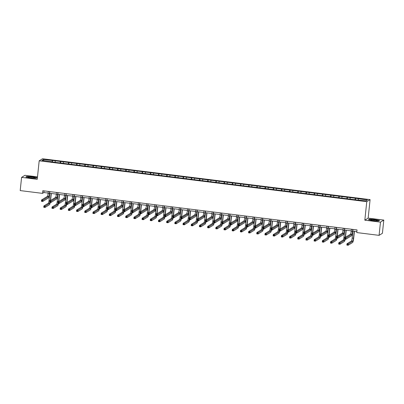 <?xml version="1.0" encoding="UTF-8"?>
<svg xmlns="http://www.w3.org/2000/svg" width="404" height="404" viewBox="0 0 404 404"><rect width="100%" height="100%" fill="white"/><g stroke="black" fill="none" stroke-linecap="round" stroke-linejoin="round"><path stroke-width="0.61" d="M37.496 176.876L24.922 175.306L21.589 177.366L20.2 190.587L42.516 193.37L43.869 192.536L48.137 193.067M370.094 199.616L42.516 158.752L39.183 160.812L366.766 201.677L370.094 199.616L368.15 218.12L364.817 220.185L380.467 222.134L383.8 220.074L368.15 218.12M383.8 220.074L382.411 233.295L379.078 235.355L380.467 222.134M50.843 161.782L356.757 199.945L366.014 200.854L367.382 200.005L355.631 198.298L355.475 199.783M50.823 161.534L41.9 160.423L43.268 159.575L52.525 160.484L52.369 161.974M355.631 198.298L52.525 160.484M379.078 235.355L356.762 232.568L357.04 229.927L42.794 190.728L42.516 193.37M55.343 161.08L55.101 162.07M60.388 161.711L60.08 162.933M63.539 162.105L63.292 163.09M68.579 162.731L68.271 163.958M71.73 163.125L71.483 164.115M76.77 163.756L76.467 164.978M79.921 164.15L79.674 165.135M84.961 164.776L84.658 165.999M88.112 165.17L87.865 166.155M93.152 165.797L92.849 167.024M96.303 166.19L96.061 167.18M101.348 166.822L101.04 168.044M104.5 167.216L104.252 168.2M109.54 167.842L109.232 169.069M112.691 168.236L112.443 169.22M117.731 168.867L117.428 170.089M120.882 169.256L120.634 170.246M125.922 169.887L125.619 171.109M129.073 170.281L128.831 171.266M134.118 170.907L133.81 172.134M137.264 171.301L137.022 172.291M142.309 171.932L142.001 173.154M145.46 172.321L145.213 173.311M150.5 172.952L150.197 174.174M153.651 173.346L153.404 174.331M158.691 173.972L158.388 175.2M161.842 174.366L161.595 175.356M166.882 174.998L166.579 176.22M170.034 175.392L169.791 176.376M175.078 176.018L174.77 177.24M178.225 176.412L177.982 177.396M183.27 177.038L182.962 178.265M186.421 177.432L186.173 178.422M191.461 178.063L191.158 179.285M194.612 178.457L194.364 179.442M199.652 179.083L199.349 180.305M202.803 179.477L202.556 180.462M207.843 180.103L207.54 181.33M210.994 180.497L210.752 181.487M216.039 181.128L215.731 182.35M219.19 181.522L218.943 182.507M224.23 182.148L223.922 183.376M227.381 182.542L227.134 183.527M232.421 183.174L232.118 184.396M235.572 183.562L235.325 184.552M240.612 184.194L240.309 185.416M243.763 184.588L243.516 185.572M248.803 185.214L248.5 186.441M251.955 185.608L251.712 186.597M257 186.239L256.692 187.461M260.151 186.628L259.903 187.618M265.191 187.259L264.883 188.481M268.342 187.653L268.094 188.638M273.382 188.279L273.079 189.506M276.533 188.673L276.286 189.663M281.573 189.304L281.27 190.526M284.724 189.698L284.477 190.683M289.764 190.324L289.461 191.547M292.915 190.718L292.673 191.703M297.96 191.344L297.652 192.572M301.111 191.738L300.864 192.728M306.151 192.37L305.843 193.592M309.302 192.764L309.055 193.748M314.342 193.39L314.039 194.617M317.494 193.784L317.246 194.768M322.533 194.415L322.23 195.637M325.685 194.804L325.442 195.794M330.724 195.435L330.421 196.657M333.876 195.829L333.633 196.814M338.921 196.455L338.613 197.682M342.072 196.849L341.824 197.834M347.112 197.48L346.809 198.702M350.263 197.869L350.016 198.859M355.303 198.5L355 199.722M358.454 198.894L358.207 199.879M21.589 177.366L37.239 179.32L39.183 160.812M364.817 220.185L366.766 201.677M49.657 193.258L56.328 194.087M57.848 194.279L64.519 195.112M66.039 195.299L72.71 196.132M74.23 196.324L80.906 197.152M82.426 197.344L89.097 198.177M90.617 198.364L97.288 199.197M98.808 199.389L105.479 200.222M106.999 200.409L113.67 201.243M115.191 201.429L121.867 202.263M123.387 202.454L130.058 203.288M131.578 203.475L138.249 204.308M139.769 204.5L146.44 205.328M147.96 205.52L154.631 206.353M156.151 206.54L162.827 207.373M164.347 207.565L171.018 208.393M172.538 208.585L179.209 209.418M180.729 209.605L187.4 210.439M188.921 210.63L195.592 211.459M197.117 211.651L203.788 212.484M205.308 212.671L211.979 213.504M213.499 213.696L220.17 214.529M221.69 214.716L228.361 215.549M229.881 215.736L236.552 216.569M238.077 216.761L244.748 217.594M246.268 217.781L252.939 218.614M254.459 218.806L261.13 219.635M262.651 219.827L269.322 220.66M270.842 220.847L277.513 221.68M279.038 221.872L285.709 222.7M287.229 222.892L293.9 223.725M295.42 223.912L302.091 224.745M303.611 224.937L310.282 225.77M311.802 225.957L318.478 226.79M319.998 226.977L326.669 227.811M328.189 228.002L334.86 228.836M336.381 229.023L343.052 229.856M344.572 230.048L351.243 230.876M352.763 231.068L356.863 231.578M43.268 159.575L43.91 160.671M52.192 160.691L51.889 161.913M44.041 190.88L43.869 192.536M347.44 197.273L347.283 198.763M339.249 196.253L339.092 197.738M331.058 195.233L330.901 196.718M322.862 194.208L322.705 195.698M314.671 193.188L314.514 194.672M306.479 192.168L306.323 193.652M298.288 191.143L298.132 192.632M290.097 190.122L289.941 191.607M281.901 189.097L281.745 190.587M273.71 188.077L273.553 189.567M265.519 187.057L265.362 188.542M257.328 186.032L257.171 187.522M249.132 185.012L248.98 186.496M240.941 183.992L240.784 185.476M232.749 182.967L232.593 184.456M224.558 181.946L224.402 183.431M216.367 180.926L216.211 182.411M208.171 179.901L208.02 181.391M199.98 178.881L199.823 180.366M191.789 177.861L191.632 179.346M183.598 176.836L183.441 178.326M175.407 175.816L175.25 177.3M167.211 174.791L167.054 176.28M159.019 173.771L158.863 175.255M150.828 172.75L150.672 174.235M142.637 171.725L142.481 173.215M134.446 170.705L134.29 172.19M126.25 169.685L126.093 171.17M118.059 168.66L117.902 170.15M109.868 167.64L109.711 169.124M101.677 166.62L101.52 168.104M93.486 165.595L93.329 167.084M85.289 164.574L85.133 166.059M77.098 163.549L76.942 165.039M68.907 162.529L68.751 164.019M60.716 161.509L60.56 162.994M374.998 219.468L369.428 219.145L368.428 219.766L372.993 220.71L378.558 221.033L379.563 220.412L374.983 219.599M25.826 177.033L30.391 177.972L35.961 178.295L36.966 177.674L32.396 176.73L26.831 176.412L25.826 177.033M351.419 229.225L351.202 231.27A2.676 0.414 -82.9 0 1 350.475 234.189L344.673 237.779L345.986 237.946L345.844 239.269L351.652 235.673A4.02 0.621 97.1 0 0 352.743 231.29L352.939 229.416M352.732 229.391L352.515 231.431A2.676 0.414 -82.9 0 1 351.788 234.355L345.43 238.365L344.905 238.299L344.849 238.83L345.375 238.895L345.43 238.365M345.375 238.895L345.844 239.269L344.531 239.102L344.673 237.779L344.905 238.299M344.531 239.102L344.849 238.83M352.904 231.083L352.172 238.087A2.676 0.414 -82.9 0 1 351.445 241.006L346.991 243.763L348.304 243.925L348.162 245.248L352.616 242.491A4.02 0.621 97.1 0 0 353.707 238.108L354.429 231.275M354.217 231.25L353.485 238.249A2.676 0.414 -82.9 0 1 352.758 241.173L347.748 244.344L347.223 244.279L347.167 244.809L347.692 244.874L347.748 244.344M347.692 244.874L348.162 245.248L346.849 245.082L346.991 243.763L347.223 244.279M346.849 245.082L347.167 244.809M371.321 219.645A3.485 0.424 6 0 0 370.589 219.933A3.485 0.424 6 0 0 373.144 220.523A3.485 0.424 6 0 0 376.649 220.746A3.485 0.424 6 0 0 377.356 220.64A3.485 0.424 6 0 0 375.523 219.968A3.485 0.424 6 0 0 371.321 219.645M379.376 220.528L378.533 221.028M368.685 219.821L369.559 219.281L374.957 219.594L379.381 220.508M375.316 220.73A2.384 0.293 6 0 0 372.569 220.438M30.8 177.821A3.485 0.424 6 0 0 34.759 177.906A3.485 0.424 6 0 0 31.966 177.093A3.485 0.424 6 0 0 27.992 177.194A3.485 0.424 6 0 0 30.8 177.821M32.719 177.992A2.384 0.293 6 0 0 31.719 177.836A2.384 0.293 6 0 0 29.967 177.704M26.088 177.083L26.962 176.543L32.355 176.856L36.779 177.77L35.936 178.295M343.228 228.204L343.011 230.245A2.676 0.414 -82.9 0 1 342.284 233.169L336.481 236.759L337.794 236.921L337.653 238.244L343.456 234.653A4.02 0.621 97.1 0 0 344.551 230.27L344.748 228.391M344.541 228.366L344.324 230.411A2.676 0.414 -82.9 0 1 343.597 233.33L337.239 237.345L336.714 237.279L336.658 237.804L337.183 237.87L337.239 237.345M337.183 237.87L337.653 238.244L336.34 238.082L336.481 236.759L336.714 237.279M336.34 238.082L336.658 237.804M335.032 227.179L334.82 229.225A2.676 0.414 -82.9 0 1 334.093 232.148L328.29 235.739L329.598 235.901L329.462 237.224L335.264 233.633A4.02 0.621 97.1 0 0 336.355 229.25L336.552 227.371M336.345 227.346L336.133 229.386A2.676 0.414 -82.9 0 1 335.406 232.31L329.048 236.32L328.523 236.254L328.467 236.784L328.992 236.85L329.048 236.32M328.992 236.85L329.462 237.224L328.149 237.057L328.29 235.739L328.523 236.254M328.149 237.057L328.467 236.784M345.496 237.269A4.02 0.621 97.1 0 0 345.516 237.087L346.233 230.255M346.026 230.224L345.294 237.229A2.676 0.414 -82.9 0 1 345.274 237.411M344.713 230.063L343.981 237.062A2.676 0.414 -82.9 0 1 343.249 239.986L338.799 242.738L340.112 242.905L339.971 244.228L344.425 241.471A4.02 0.621 97.1 0 0 345.208 239.188M344.971 239.158A2.676 0.414 -82.9 0 1 344.561 240.148L339.557 243.324L339.032 243.258L338.976 243.789L339.501 243.854L339.557 243.324M339.501 243.854L339.971 244.228L338.658 244.061L338.799 242.738L339.032 243.258M338.658 244.061L338.976 243.789M337.305 236.249A4.02 0.621 97.1 0 0 337.325 236.067L338.042 229.23M337.835 229.204L337.098 236.204A2.676 0.414 -82.9 0 1 337.077 236.391M336.522 229.043L335.785 236.042A2.676 0.414 -82.9 0 1 335.057 238.961L330.603 241.718L331.916 241.88L331.78 243.203L336.234 240.451A4.02 0.621 97.1 0 0 337.012 238.163M336.774 238.133A2.676 0.414 -82.9 0 1 336.37 239.128L331.366 242.304L330.841 242.238L330.785 242.764L331.31 242.829L331.366 242.304M331.31 242.829L331.78 243.203L330.467 243.041L330.603 241.718L330.841 242.238M330.467 243.041L330.785 242.764M326.841 226.159L326.629 228.204A2.676 0.414 -82.9 0 1 325.897 231.123L320.094 234.714L321.407 234.881L321.271 236.199L327.073 232.608A4.02 0.621 97.1 0 0 328.164 228.225L328.361 226.351M328.154 226.321L327.942 228.366A2.676 0.414 -82.9 0 1 327.21 231.29L320.857 235.3L320.332 235.234L320.276 235.764L320.801 235.83L320.857 235.3M320.801 235.83L321.271 236.199L319.958 236.037L320.094 234.714L320.332 235.234M319.958 236.037L320.276 235.764M318.65 225.139L318.433 227.179A2.676 0.414 -82.9 0 1 317.706 230.103L311.903 233.694L313.216 233.855L313.08 235.178L318.882 231.588A4.02 0.621 97.1 0 0 319.973 227.205L320.17 225.326M319.963 225.301L319.746 227.346A2.676 0.414 -82.9 0 1 319.019 230.265L312.666 234.275L312.141 234.209L312.085 234.739L312.61 234.805L312.666 234.275M312.61 234.805L313.08 235.178L311.767 235.017L311.903 233.694L312.141 234.209M311.767 235.017L312.085 234.739M310.459 224.114L310.242 226.159A2.676 0.414 -82.9 0 1 309.514 229.083L303.712 232.674L305.025 232.835L304.884 234.158L310.686 230.568A4.02 0.621 97.1 0 0 311.782 226.184L311.979 224.306M311.772 224.281L311.555 226.321A2.676 0.414 -82.9 0 1 310.827 229.245L304.47 233.254L303.944 233.189L303.889 233.719L304.414 233.785L304.47 233.254M304.414 233.785L304.884 234.158L303.571 233.992L303.712 232.674L303.944 233.189M303.571 233.992L303.889 233.719M329.114 235.229A4.02 0.621 97.1 0 0 329.134 235.042L329.851 228.209M329.644 228.184L328.906 235.184A2.676 0.414 -82.9 0 1 328.886 235.365M328.331 228.018L327.594 235.017A2.676 0.414 -82.9 0 1 326.866 237.941L322.412 240.698L323.725 240.86L323.589 242.183L328.038 239.426A4.02 0.621 97.1 0 0 328.821 237.143M328.583 237.113A2.676 0.414 -82.9 0 1 328.179 238.108L323.175 241.279L322.65 241.213L322.594 241.743L323.119 241.809L323.175 241.279M323.119 241.809L323.589 242.183L322.276 242.016L322.412 240.698L322.65 241.213M322.276 242.016L322.594 241.743M320.922 234.204A4.02 0.621 97.1 0 0 320.938 234.022L321.66 227.184M321.453 227.159L320.715 234.163A2.676 0.414 -82.9 0 1 320.695 234.345M320.14 226.998L319.402 233.997A2.676 0.414 -82.9 0 1 318.675 236.921L314.221 239.673L315.534 239.84L315.398 241.158L319.847 238.405A4.02 0.621 97.1 0 0 320.63 236.123M320.392 236.093A2.676 0.414 -82.9 0 1 319.988 237.082L314.984 240.259L314.458 240.193L314.403 240.723L314.928 240.789L314.984 240.259M314.928 240.789L315.398 241.158L314.085 240.996L314.221 239.673L314.458 240.193M314.085 240.996L314.403 240.723M312.726 233.184A4.02 0.621 97.1 0 0 312.746 233.002L313.469 226.164M313.257 226.139L312.524 233.138A2.676 0.414 -82.9 0 1 312.504 233.32M311.944 225.977L311.211 232.977A2.676 0.414 -82.9 0 1 310.484 235.896L306.03 238.653L307.343 238.814L307.202 240.138L311.656 237.385A4.02 0.621 97.1 0 0 312.438 235.098M312.201 235.067A2.676 0.414 -82.9 0 1 311.797 236.062L306.788 239.234L306.262 239.173L306.207 239.698L306.732 239.764L306.788 239.234M306.732 239.764L307.202 240.138L305.889 239.976L306.03 238.653L306.262 239.173M305.889 239.976L306.207 239.698M304.535 232.164A4.02 0.621 97.1 0 0 304.555 231.977L305.272 225.144M305.065 225.119L304.328 232.118A2.676 0.414 -82.9 0 1 304.308 232.3M303.752 224.952L303.02 231.952A2.676 0.414 -82.9 0 1 302.288 234.876L297.839 237.633L299.152 237.794L299.011 239.118L303.465 236.36A4.02 0.621 97.1 0 0 304.247 234.078M304.005 234.047A2.676 0.414 -82.9 0 1 303.601 235.037L298.596 238.214L298.071 238.148L298.016 238.678L298.541 238.744L298.596 238.214M298.541 238.744L299.011 239.118L297.697 238.951L297.839 237.633L298.071 238.148M297.697 238.951L298.016 238.678M296.344 231.138A4.02 0.621 97.1 0 0 296.364 230.957L297.081 224.119M296.874 224.094L296.137 231.093A2.676 0.414 -82.9 0 1 296.117 231.28M295.561 223.932L294.824 230.931A2.676 0.414 -82.9 0 1 294.097 233.855L289.643 236.608L290.956 236.774L290.819 238.092L295.274 235.34A4.02 0.621 97.1 0 0 296.051 233.058M295.814 233.027A2.676 0.414 -82.9 0 1 295.41 234.017L290.405 237.193L289.88 237.128L289.825 237.658L290.35 237.719L290.405 237.193M290.35 237.719L290.819 238.092L289.506 237.931L289.643 236.608L289.88 237.128M289.506 237.931L289.825 237.658M288.153 230.118A4.02 0.621 97.1 0 0 288.173 229.937L288.89 223.099M288.683 223.074L287.946 230.073A2.676 0.414 -82.9 0 1 287.926 230.255M287.37 222.907L286.633 229.911A2.676 0.414 -82.9 0 1 285.906 232.83L281.452 235.588L282.765 235.749L282.628 237.072L287.077 234.32A4.02 0.621 97.1 0 0 287.86 232.032M287.623 232.002A2.676 0.414 -82.9 0 1 287.219 232.997L282.214 236.168L281.689 236.103L281.633 236.633L282.159 236.699L282.214 236.168M282.159 236.699L282.628 237.072L281.315 236.911L281.452 235.588L281.689 236.103M281.315 236.911L281.633 236.633M279.962 229.093A4.02 0.621 97.1 0 0 279.977 228.911L280.699 222.079M280.492 222.054L279.755 229.053A2.676 0.414 -82.9 0 1 279.735 229.235M279.179 221.887L278.442 228.886A2.676 0.414 -82.9 0 1 277.715 231.81L273.261 234.562L274.574 234.729L274.432 236.052L278.886 233.295A4.02 0.621 97.1 0 0 279.669 231.012M279.432 230.982A2.676 0.414 -82.9 0 1 279.028 231.972L274.023 235.148L273.498 235.083L273.442 235.613L273.968 235.678L274.023 235.148M273.968 235.678L274.432 236.052L273.124 235.886L273.261 234.562L273.498 235.083M273.124 235.886L273.442 235.613M271.766 228.073A4.02 0.621 97.1 0 0 271.786 227.891L272.503 221.054M272.296 221.028L271.564 228.028A2.676 0.414 -82.9 0 1 271.544 228.215M270.983 220.867L270.251 227.866A2.676 0.414 -82.9 0 1 269.524 230.79L265.069 233.542L266.382 233.709L266.241 235.027L270.695 232.275A4.02 0.621 97.1 0 0 271.478 229.987M271.241 229.962A2.676 0.414 -82.9 0 1 270.832 230.952L265.827 234.128L265.302 234.062L265.246 234.588L265.771 234.653L265.827 234.128M265.771 234.653L266.241 235.027L264.928 234.865L265.069 233.542L265.302 234.062M264.928 234.865L265.246 234.588M263.575 227.053A4.02 0.621 97.1 0 0 263.595 226.866L264.312 220.034M264.105 220.008L263.368 227.008A2.676 0.414 -82.9 0 1 263.347 227.189M262.792 219.842L262.055 226.846A2.676 0.414 -82.9 0 1 261.327 229.765L256.878 232.522L258.191 232.684L258.05 234.007L262.504 231.25A4.02 0.621 97.1 0 0 263.287 228.967M263.044 228.937A2.676 0.414 -82.9 0 1 262.64 229.932L257.636 233.103L257.111 233.037L257.055 233.568L257.58 233.633L257.636 233.103M257.58 233.633L258.05 234.007L256.737 233.845L256.878 232.522L257.111 233.037M256.737 233.845L257.055 233.568M255.384 226.028A4.02 0.621 97.1 0 0 255.404 225.846L256.121 219.013M255.914 218.983L255.177 225.988A2.676 0.414 -82.9 0 1 255.156 226.169M254.601 218.822L253.863 225.821A2.676 0.414 -82.9 0 1 253.136 228.745L248.682 231.497L249.995 231.664L249.859 232.987L254.313 230.23A4.02 0.621 97.1 0 0 255.091 227.947M254.853 227.917A2.676 0.414 -82.9 0 1 254.449 228.906L249.445 232.083L248.92 232.017L248.864 232.547L249.389 232.613L249.445 232.083M249.389 232.613L249.859 232.987L248.546 232.82L248.682 231.497L248.92 232.017M248.546 232.82L248.864 232.547M247.192 225.008A4.02 0.621 97.1 0 0 247.213 224.826L247.93 217.988M247.723 217.963L246.985 224.962A2.676 0.414 -82.9 0 1 246.965 225.149M246.41 217.801L245.672 224.801A2.676 0.414 -82.9 0 1 244.945 227.725L240.491 230.477L241.804 230.639L241.668 231.962L246.117 229.209A4.02 0.621 97.1 0 0 246.9 226.922M246.662 226.897A2.676 0.414 -82.9 0 1 246.258 227.886L241.254 231.063L240.728 230.997L240.673 231.522L241.198 231.588L241.254 231.063M241.198 231.588L241.668 231.962L240.355 231.8L240.491 230.477L240.728 230.997M240.355 231.8L240.673 231.522M238.996 223.988A4.02 0.621 97.1 0 0 239.017 223.801L239.739 216.968M239.532 216.943L238.794 223.942A2.676 0.414 -82.9 0 1 238.774 224.124M238.219 216.776L237.481 223.781A2.676 0.414 -82.9 0 1 236.754 226.7L232.3 229.457L233.613 229.618L233.472 230.942L237.926 228.184A4.02 0.621 97.1 0 0 238.708 225.902M238.471 225.871A2.676 0.414 -82.9 0 1 238.067 226.866L233.063 230.038L232.537 229.972L232.482 230.502L233.007 230.568L233.063 230.038M233.007 230.568L233.472 230.942L232.159 230.775L232.3 229.457L232.537 229.972M232.159 230.775L232.482 230.502M230.805 222.963A4.02 0.621 97.1 0 0 230.825 222.781L231.542 215.948M231.335 215.918L230.603 222.922A2.676 0.414 -82.9 0 1 230.583 223.104M230.022 215.756L229.29 222.756A2.676 0.414 -82.9 0 1 228.558 225.679L224.109 228.432L225.422 228.598L225.281 229.921L229.735 227.164A4.02 0.621 97.1 0 0 230.517 224.882M230.28 224.851A2.676 0.414 -82.9 0 1 229.871 225.841L224.866 229.018L224.341 228.952L224.286 229.482L224.811 229.548L224.866 229.018M224.811 229.548L225.281 229.921L223.968 229.755L224.109 228.432L224.341 228.952M223.968 229.755L224.286 229.482M222.614 221.942A4.02 0.621 97.1 0 0 222.634 221.761L223.351 214.923M223.144 214.898L222.407 221.897A2.676 0.414 -82.9 0 1 222.387 222.084M221.831 214.736L221.094 221.735A2.676 0.414 -82.9 0 1 220.367 224.654L215.918 227.412L217.231 227.573L217.089 228.896L221.543 226.144A4.02 0.621 97.1 0 0 222.326 223.856M222.084 223.826A2.676 0.414 -82.9 0 1 221.68 224.821L216.675 227.997L216.15 227.932L216.095 228.457L216.62 228.523L216.675 227.997M216.62 228.523L217.089 228.896L215.776 228.735L215.918 227.412L216.15 227.932M215.776 228.735L216.095 228.457M214.423 220.922A4.02 0.621 97.1 0 0 214.443 220.736L215.16 213.903M214.953 213.878L214.216 220.877A2.676 0.414 -82.9 0 1 214.196 221.059M213.64 213.711L212.903 220.71A2.676 0.414 -82.9 0 1 212.176 223.634L207.722 226.392L209.035 226.553L208.898 227.876L213.352 225.119A4.02 0.621 97.1 0 0 214.13 222.836M213.893 222.806A2.676 0.414 -82.9 0 1 213.489 223.801L208.484 226.972L207.959 226.907L207.903 227.437L208.429 227.502L208.484 226.972M208.429 227.502L208.898 227.876L207.585 227.71L207.722 226.392L207.959 226.907M207.585 227.71L207.903 227.437M206.232 219.897A4.02 0.621 97.1 0 0 206.252 219.715L206.969 212.878M206.762 212.852L206.025 219.852A2.676 0.414 -82.9 0 1 206.005 220.039M205.449 212.691L204.712 219.69A2.676 0.414 -82.9 0 1 203.985 222.614L199.531 225.366L200.844 225.533L200.707 226.851L205.156 224.099A4.02 0.621 97.1 0 0 205.939 221.816M205.702 221.786A2.676 0.414 -82.9 0 1 205.298 222.776L200.293 225.952L199.768 225.887L199.712 226.417L200.238 226.482L200.293 225.952M200.238 226.482L200.707 226.851L199.394 226.689L199.531 225.366L199.768 225.887M199.394 226.689L199.712 226.417M198.036 218.877A4.02 0.621 97.1 0 0 198.056 218.695L198.778 211.858M198.566 211.832L197.834 218.832A2.676 0.414 -82.9 0 1 197.814 219.013M197.258 211.671L196.521 218.67A2.676 0.414 -82.9 0 1 195.794 221.589L191.339 224.346L192.652 224.508L192.511 225.831L196.965 223.079A4.02 0.621 97.1 0 0 197.748 220.791M197.511 220.761A2.676 0.414 -82.9 0 1 197.107 221.756L192.102 224.927L191.577 224.861L191.521 225.392L192.041 225.457L192.102 224.927M192.041 225.457L192.511 225.831L191.198 225.669L191.339 224.346L191.577 224.861M191.198 225.669L191.521 225.392M189.845 217.852A4.02 0.621 97.1 0 0 189.865 217.67L190.582 210.838M190.375 210.812L189.643 217.812A2.676 0.414 -82.9 0 1 189.622 217.993M189.062 210.646L188.33 217.645A2.676 0.414 -82.9 0 1 187.597 220.569L183.148 223.326L184.461 223.488L184.32 224.811L188.774 222.054A4.02 0.621 97.1 0 0 189.557 219.771M189.319 219.741A2.676 0.414 -82.9 0 1 188.91 220.73L183.906 223.907L183.381 223.841L183.325 224.371L183.85 224.437L183.906 223.907M183.85 224.437L184.32 224.811L183.007 224.644L183.148 223.326L183.381 223.841M183.007 224.644L183.325 224.371M181.654 216.832A4.02 0.621 97.1 0 0 181.674 216.65L182.391 209.812M182.184 209.787L181.447 216.786A2.676 0.414 -82.9 0 1 181.426 216.973M180.871 209.626L180.133 216.625A2.676 0.414 -82.9 0 1 179.406 219.549L174.957 222.301L176.27 222.468L176.129 223.786L180.583 221.033A4.02 0.621 97.1 0 0 181.361 218.751M181.123 218.721A2.676 0.414 -82.9 0 1 180.719 219.71L175.715 222.887L175.19 222.821L175.134 223.346L175.659 223.412L175.715 222.887M175.659 223.412L176.129 223.786L174.816 223.624L174.957 222.301L175.19 222.821M174.816 223.624L175.134 223.346M302.268 223.094L302.051 225.134A2.676 0.414 -82.9 0 1 301.323 228.058L295.521 231.649L296.834 231.815L296.693 233.133L302.495 229.543A4.02 0.621 97.1 0 0 303.591 225.159L303.788 223.281M303.576 223.255L303.364 225.301A2.676 0.414 -82.9 0 1 302.636 228.225L296.278 232.234L295.753 232.169L295.698 232.694L296.223 232.76L296.278 232.234M296.223 232.76L296.693 233.133L295.38 232.972L295.521 231.649L295.753 232.169M295.38 232.972L295.698 232.694M294.072 222.074L293.859 224.114A2.676 0.414 -82.9 0 1 293.132 227.038L287.325 230.628L288.638 230.79L288.501 232.113L294.304 228.523A4.02 0.621 97.1 0 0 295.395 224.139L295.592 222.261M295.385 222.235L295.173 224.281A2.676 0.414 -82.9 0 1 294.445 227.2L288.087 231.209L287.562 231.144L287.507 231.674L288.032 231.739L288.087 231.209M288.032 231.739L288.501 232.113L287.188 231.952L287.325 230.628L287.562 231.144M287.188 231.952L287.507 231.674M285.881 221.049L285.668 223.094A2.676 0.414 -82.9 0 1 284.936 226.013L279.134 229.603L280.447 229.77L280.31 231.093L286.113 227.502A4.02 0.621 97.1 0 0 287.204 223.119L287.401 221.241M287.194 221.215L286.981 223.255A2.676 0.414 -82.9 0 1 286.249 226.179L279.896 230.189L279.371 230.123L279.315 230.654L279.841 230.719L279.896 230.189M279.841 230.719L280.31 231.093L278.997 230.926L279.134 229.603L279.371 230.123M278.997 230.926L279.315 230.654M277.689 220.029L277.472 222.069A2.676 0.414 -82.9 0 1 276.745 224.993L270.943 228.583L272.256 228.75L272.119 230.068L277.922 226.477A4.02 0.621 97.1 0 0 279.012 222.094L279.209 220.215M279.002 220.19L278.785 222.235A2.676 0.414 -82.9 0 1 278.058 225.159L271.705 229.169L271.18 229.103L271.124 229.629L271.65 229.694L271.705 229.169M271.65 229.694L272.119 230.068L270.806 229.906L270.943 228.583L271.18 229.103M270.806 229.906L271.124 229.629M269.498 219.003L269.281 221.049A2.676 0.414 -82.9 0 1 268.554 223.973L262.751 227.563L264.065 227.725L263.923 229.048L269.726 225.457A4.02 0.621 97.1 0 0 270.821 221.074L271.018 219.195M270.811 219.17L270.594 221.21A2.676 0.414 -82.9 0 1 269.867 224.134L263.509 228.144L262.984 228.078L262.928 228.608L263.453 228.674L263.509 228.144M263.453 228.674L263.923 229.048L262.61 228.881L262.751 227.563L262.984 228.078M262.61 228.881L262.928 228.608M261.302 217.983L261.09 220.029A2.676 0.414 -82.9 0 1 260.363 222.947L254.56 226.538L255.873 226.705L255.732 228.028L261.534 224.437A4.02 0.621 97.1 0 0 262.63 220.054L262.827 218.175M262.615 218.15L262.403 220.19A2.676 0.414 -82.9 0 1 261.676 223.114L255.318 227.124L254.793 227.058L254.737 227.588L255.262 227.654L255.318 227.124M255.262 227.654L255.732 228.028L254.419 227.861L254.56 226.538L254.793 227.058M254.419 227.861L254.737 227.588M253.111 216.963L252.899 219.003A2.676 0.414 -82.9 0 1 252.172 221.927L246.364 225.518L247.677 225.679L247.541 227.003L253.343 223.412A4.02 0.621 97.1 0 0 254.434 219.029L254.631 217.15M254.424 217.125L254.212 219.17A2.676 0.414 -82.9 0 1 253.485 222.089L247.127 226.104L246.602 226.038L246.546 226.563L247.071 226.629L247.127 226.104M247.071 226.629L247.541 227.003L246.228 226.841L246.364 225.518L246.602 226.038M246.228 226.841L246.546 226.563M244.92 215.938L244.708 217.983A2.676 0.414 -82.9 0 1 243.976 220.907L238.173 224.498L239.486 224.659L239.35 225.982L245.152 222.392A4.02 0.621 97.1 0 0 246.243 218.008L246.44 216.13M246.233 216.105L246.021 218.145A2.676 0.414 -82.9 0 1 245.289 221.069L238.936 225.078L238.411 225.013L238.355 225.543L238.88 225.609L238.936 225.078M238.88 225.609L239.35 225.982L238.037 225.816L238.173 224.498L238.411 225.013M238.037 225.816L238.355 225.543M236.729 214.918L236.512 216.963A2.676 0.414 -82.9 0 1 235.784 219.882L229.982 223.473L231.295 223.639L231.154 224.957L236.961 221.367A4.02 0.621 97.1 0 0 238.052 216.983L238.249 215.11M238.042 215.079L237.825 217.125A2.676 0.414 -82.9 0 1 237.097 220.049L230.745 224.058L230.219 223.993L230.164 224.523L230.689 224.589L230.745 224.058M230.689 224.589L231.154 224.957L229.841 224.796L229.982 223.473L230.219 223.993M229.841 224.796L230.164 224.523M228.538 213.898L228.321 215.938A2.676 0.414 -82.9 0 1 227.593 218.862L221.791 222.453L223.104 222.614L222.963 223.937L228.765 220.347A4.02 0.621 97.1 0 0 229.861 215.963L230.058 214.085M229.851 214.059L229.634 216.105A2.676 0.414 -82.9 0 1 228.906 219.024L222.548 223.033L222.023 222.973L221.968 223.498L222.493 223.564L222.548 223.033M222.493 223.564L222.963 223.937L221.65 223.776L221.791 222.453L222.023 222.973M221.65 223.776L221.968 223.498M220.342 212.873L220.129 214.918A2.676 0.414 -82.9 0 1 219.402 217.842L213.6 221.432L214.913 221.594L214.771 222.917L220.574 219.327A4.02 0.621 97.1 0 0 221.665 214.943L221.867 213.065M221.655 213.039L221.442 215.079A2.676 0.414 -82.9 0 1 220.715 218.003L214.357 222.013L213.832 221.947L213.777 222.478L214.302 222.543L214.357 222.013M214.302 222.543L214.771 222.917L213.458 222.75L213.6 221.432L213.832 221.947M213.458 222.75L213.777 222.478M212.151 211.853L211.938 213.898A2.676 0.414 -82.9 0 1 211.211 216.817L205.404 220.407L206.717 220.574L206.58 221.892L212.383 218.301A4.02 0.621 97.1 0 0 213.474 213.918L213.671 212.044M213.463 212.014L213.251 214.059A2.676 0.414 -82.9 0 1 212.524 216.983L206.166 220.993L205.641 220.927L205.586 221.458L206.111 221.518L206.166 220.993M206.111 221.518L206.58 221.892L205.267 221.73L205.404 220.407L205.641 220.927M205.267 221.73L205.586 221.458M203.959 210.832L203.747 212.873A2.676 0.414 -82.9 0 1 203.015 215.797L197.213 219.387L198.526 219.549L198.389 220.872L204.192 217.281A4.02 0.621 97.1 0 0 205.282 212.898L205.479 211.019M205.272 210.994L205.055 213.039A2.676 0.414 -82.9 0 1 204.328 215.958L197.975 219.968L197.45 219.902L197.394 220.433L197.92 220.498L197.975 219.968M197.92 220.498L198.389 220.872L197.076 220.71L197.213 219.387L197.45 219.902M197.076 220.71L197.394 220.433M195.768 209.807L195.551 211.853A2.676 0.414 -82.9 0 1 194.824 214.771L189.022 218.362L190.334 218.529L190.193 219.852L196.001 216.261A4.02 0.621 97.1 0 0 197.091 211.878L197.288 209.999M197.081 209.974L196.864 212.014A2.676 0.414 -82.9 0 1 196.137 214.938L189.784 218.948L189.259 218.882L189.203 219.412L189.728 219.478L189.784 218.948M189.728 219.478L190.193 219.852L188.88 219.685L189.022 218.362L189.259 218.882M188.88 219.685L189.203 219.412M187.577 208.787L187.36 210.827A2.676 0.414 -82.9 0 1 186.633 213.751L180.83 217.342L182.143 217.509L182.002 218.827L187.804 215.236A4.02 0.621 97.1 0 0 188.9 210.853L189.097 208.974M188.89 208.949L188.673 210.994A2.676 0.414 -82.9 0 1 187.946 213.918L181.588 217.928L181.063 217.862L181.007 218.387L181.532 218.453L181.588 217.928M181.532 218.453L182.002 218.827L180.689 218.665L180.83 217.342L181.063 217.862M180.689 218.665L181.007 218.387M179.381 207.767L179.169 209.807A2.676 0.414 -82.9 0 1 178.442 212.731L172.639 216.322L173.952 216.483L173.811 217.806L179.613 214.216A4.02 0.621 97.1 0 0 180.704 209.833L180.906 207.954M180.694 207.929L180.482 209.974A2.676 0.414 -82.9 0 1 179.755 212.893L173.397 216.903L172.872 216.837L172.816 217.367L173.341 217.433L173.397 216.903M173.341 217.433L173.811 217.806L172.498 217.645L172.639 216.322L172.872 216.837M172.498 217.645L172.816 217.367M171.19 206.742L170.978 208.787A2.676 0.414 -82.9 0 1 170.246 211.706L164.443 215.297L165.756 215.463L165.62 216.786L171.422 213.196A4.02 0.621 97.1 0 0 172.513 208.812L172.71 206.934M172.503 206.909L172.291 208.949A2.676 0.414 -82.9 0 1 171.559 211.873L165.206 215.882L164.681 215.817L164.625 216.347L165.15 216.413L165.206 215.882M165.15 216.413L165.62 216.786L164.307 216.62L164.443 215.297L164.681 215.817M164.307 216.62L164.625 216.347M162.999 205.722L162.782 207.762A2.676 0.414 -82.9 0 1 162.054 210.686L156.252 214.277L157.565 214.438L157.429 215.761L163.231 212.171A4.02 0.621 97.1 0 0 164.322 207.787L164.519 205.909M164.312 205.883L164.095 207.929A2.676 0.414 -82.9 0 1 163.368 210.848L157.015 214.862L156.489 214.797L156.434 215.322L156.959 215.388L157.015 214.862M156.959 215.388L157.429 215.761L156.116 215.6L156.252 214.277L156.489 214.797M156.116 215.6L156.434 215.322M154.808 204.697L154.591 206.742A2.676 0.414 -82.9 0 1 153.863 209.666L148.061 213.256L149.374 213.418L149.233 214.741L155.04 211.151A4.02 0.621 97.1 0 0 156.131 206.767L156.328 204.889M156.121 204.863L155.904 206.904A2.676 0.414 -82.9 0 1 155.176 209.828L148.818 213.837L148.293 213.772L148.238 214.302L148.763 214.367L148.818 213.837M148.763 214.367L149.233 214.741L147.92 214.575L148.061 213.256L148.293 213.772M147.92 214.575L148.238 214.302M146.617 203.677L146.399 205.722A2.676 0.414 -82.9 0 1 145.672 208.641L139.87 212.231L141.183 212.398L141.041 213.721L146.844 210.131A4.02 0.621 97.1 0 0 147.94 205.747L148.137 203.868M147.93 203.843L147.713 205.883A2.676 0.414 -82.9 0 1 146.985 208.807L140.627 212.817L140.102 212.751L140.047 213.282L140.572 213.347L140.627 212.817M140.572 213.347L141.041 213.721L139.728 213.554L139.87 212.231L140.102 212.751M139.728 213.554L140.047 213.282M173.462 215.812A4.02 0.621 97.1 0 0 173.483 215.625L174.2 208.792M173.993 208.767L173.255 215.766A2.676 0.414 -82.9 0 1 173.235 215.948M172.68 208.6L171.942 215.605A2.676 0.414 -82.9 0 1 171.215 218.524L166.761 221.281L168.074 221.442L167.938 222.766L172.387 220.008A4.02 0.621 97.1 0 0 173.17 217.726M172.932 217.695A2.676 0.414 -82.9 0 1 172.528 218.69L167.524 221.862L166.998 221.796L166.943 222.326L167.468 222.392L167.524 221.862M167.468 222.392L167.938 222.766L166.625 222.604L166.761 221.281L166.998 221.796M166.625 222.604L166.943 222.326M165.271 214.787A4.02 0.621 97.1 0 0 165.292 214.605L166.009 207.772M165.802 207.747L165.064 214.746A2.676 0.414 -82.9 0 1 165.044 214.928M164.489 207.58L163.751 214.58A2.676 0.414 -82.9 0 1 163.024 217.504L158.57 220.256L159.883 220.422L159.747 221.746L164.196 218.988A4.02 0.621 97.1 0 0 164.978 216.706M164.741 216.675A2.676 0.414 -82.9 0 1 164.337 217.665L159.333 220.842L158.807 220.776L158.752 221.306L159.277 221.372L159.333 220.842M159.277 221.372L159.747 221.746L158.434 221.579L158.57 220.256L158.807 220.776M158.434 221.579L158.752 221.306M157.075 213.767A4.02 0.621 97.1 0 0 157.095 213.585L157.818 206.747M157.605 206.722L156.873 213.721A2.676 0.414 -82.9 0 1 156.853 213.908M156.292 206.56L155.56 213.559A2.676 0.414 -82.9 0 1 154.833 216.483L150.379 219.236L151.692 219.402L151.55 220.72L156.005 217.968A4.02 0.621 97.1 0 0 156.787 215.68M156.55 215.655A2.676 0.414 -82.9 0 1 156.146 216.645L151.136 219.821L150.611 219.756L150.556 220.281L151.081 220.347L151.136 219.821M151.081 220.347L151.55 220.72L150.238 220.559L150.379 219.236L150.611 219.756M150.238 220.559L150.556 220.281M148.884 212.746A4.02 0.621 97.1 0 0 148.904 212.56L149.621 205.727M149.414 205.702L148.682 212.701A2.676 0.414 -82.9 0 1 148.662 212.883M148.101 205.535L147.369 212.539A2.676 0.414 -82.9 0 1 146.637 215.458L142.188 218.216L143.501 218.377L143.359 219.7L147.814 216.943A4.02 0.621 97.1 0 0 148.596 214.66M148.359 214.63A2.676 0.414 -82.9 0 1 147.95 215.625L142.945 218.796L142.42 218.731L142.365 219.261L142.89 219.327L142.945 218.796M142.89 219.327L143.359 219.7L142.046 219.534L142.188 218.216L142.42 218.731M142.046 219.534L142.365 219.261M138.421 202.656L138.208 204.697A2.676 0.414 -82.9 0 1 137.481 207.621L131.679 211.211L132.987 211.373L132.85 212.696L138.653 209.105A4.02 0.621 97.1 0 0 139.744 204.722L139.941 202.843M139.733 202.818L139.521 204.863A2.676 0.414 -82.9 0 1 138.794 207.782L132.436 211.797L131.911 211.731L131.856 212.257L132.381 212.322L132.436 211.797M132.381 212.322L132.85 212.696L131.537 212.534L131.679 211.211L131.911 211.731M131.537 212.534L131.856 212.257M130.229 201.631L130.017 203.677A2.676 0.414 -82.9 0 1 129.285 206.601L123.483 210.191L124.796 210.353L124.659 211.676L130.462 208.085A4.02 0.621 97.1 0 0 131.553 203.702L131.749 201.823M131.542 201.798L131.33 203.838A2.676 0.414 -82.9 0 1 130.598 206.762L124.245 210.772L123.72 210.706L123.664 211.236L124.19 211.302L124.245 210.772M124.19 211.302L124.659 211.676L123.346 211.509L123.483 210.191L123.72 210.706M123.346 211.509L123.664 211.236M122.038 200.611L121.821 202.656A2.676 0.414 -82.9 0 1 121.094 205.575L115.292 209.166L116.605 209.333L116.468 210.651L122.271 207.06A4.02 0.621 97.1 0 0 123.361 202.677L123.558 200.803M123.351 200.773L123.134 202.818A2.676 0.414 -82.9 0 1 122.407 205.742L116.054 209.752L115.529 209.686L115.473 210.216L115.998 210.282L116.054 209.752M115.998 210.282L116.468 210.651L115.155 210.489L115.292 209.166L115.529 209.686M115.155 210.489L115.473 210.216M113.847 199.591L113.63 201.631A2.676 0.414 -82.9 0 1 112.903 204.555L107.1 208.146L108.413 208.307L108.272 209.631L114.08 206.04A4.02 0.621 97.1 0 0 115.17 201.657L115.367 199.778M115.16 199.753L114.943 201.798A2.676 0.414 -82.9 0 1 114.216 204.717L107.858 208.727L107.333 208.661L107.277 209.191L107.802 209.257L107.858 208.727M107.802 209.257L108.272 209.631L106.959 209.469L107.1 208.146L107.333 208.661M106.959 209.469L107.277 209.191M105.656 198.566L105.439 200.611A2.676 0.414 -82.9 0 1 104.712 203.535L98.909 207.126L100.222 207.287L100.081 208.61L105.883 205.02A4.02 0.621 97.1 0 0 106.979 200.637L107.176 198.758M106.969 198.733L106.752 200.773A2.676 0.414 -82.9 0 1 106.025 203.697L99.667 207.707L99.142 207.641L99.086 208.171L99.611 208.237L99.667 207.707M99.611 208.237L100.081 208.61L98.768 208.444L98.909 207.126L99.142 207.641M98.768 208.444L99.086 208.171M97.46 197.546L97.248 199.591A2.676 0.414 -82.9 0 1 96.521 202.51L90.713 206.101L92.026 206.267L91.89 207.585L97.692 203.995A4.02 0.621 97.1 0 0 98.783 199.611L98.98 197.733M98.773 197.708L98.561 199.753A2.676 0.414 -82.9 0 1 97.834 202.677L91.476 206.686L90.95 206.621L90.895 207.146L91.42 207.212L91.476 206.686M91.42 207.212L91.89 207.585L90.577 207.424L90.713 206.101L90.95 206.621M90.577 207.424L90.895 207.146M89.269 196.526L89.057 198.566A2.676 0.414 -82.9 0 1 88.325 201.49L82.522 205.081L83.835 205.242L83.699 206.565L89.501 202.975A4.02 0.621 97.1 0 0 90.592 198.591L90.789 196.713M90.582 196.687L90.37 198.733A2.676 0.414 -82.9 0 1 89.638 201.652L83.285 205.661L82.759 205.596L82.704 206.126L83.229 206.192L83.285 205.661M83.229 206.192L83.699 206.565L82.386 206.404L82.522 205.081L82.759 205.596M82.386 206.404L82.704 206.126M81.078 195.501L80.861 197.546A2.676 0.414 -82.9 0 1 80.133 200.465L74.331 204.055L75.644 204.222L75.508 205.545L81.31 201.955A4.02 0.621 97.1 0 0 82.401 197.571L82.598 195.693M82.391 195.667L82.174 197.708A2.676 0.414 -82.9 0 1 81.446 200.631L75.093 204.641L74.568 204.576L74.513 205.106L75.038 205.171L75.093 204.641M75.038 205.171L75.508 205.545L74.195 205.378L74.331 204.055L74.568 204.576M74.195 205.378L74.513 205.106M140.693 211.721A4.02 0.621 97.1 0 0 140.713 211.539L141.43 204.707M141.223 204.677L140.486 211.681A2.676 0.414 -82.9 0 1 140.466 211.863M139.91 204.515L139.173 211.514A2.676 0.414 -82.9 0 1 138.446 214.438L133.997 217.19L135.305 217.357L135.168 218.68L139.622 215.923A4.02 0.621 97.1 0 0 140.4 213.64M140.163 213.61A2.676 0.414 -82.9 0 1 139.759 214.6L134.754 217.776L134.229 217.711L134.173 218.241L134.699 218.306L134.754 217.776M134.699 218.306L135.168 218.68L133.855 218.513L133.997 217.19L134.229 217.711M133.855 218.513L134.173 218.241M132.502 210.701A4.02 0.621 97.1 0 0 132.522 210.519L133.239 203.682M133.032 203.656L132.295 210.656A2.676 0.414 -82.9 0 1 132.275 210.843M131.719 203.495L130.982 210.494A2.676 0.414 -82.9 0 1 130.255 213.413L125.801 216.17L127.114 216.332L126.977 217.655L131.426 214.903A4.02 0.621 97.1 0 0 132.209 212.615M131.972 212.585A2.676 0.414 -82.9 0 1 131.568 213.58L126.563 216.756L126.038 216.69L125.982 217.216L126.508 217.281L126.563 216.756M126.508 217.281L126.977 217.655L125.664 217.493L125.801 216.17L126.038 216.69M125.664 217.493L125.982 217.216M124.311 209.681A4.02 0.621 97.1 0 0 124.331 209.494L125.048 202.662M124.841 202.636L124.104 209.636A2.676 0.414 -82.9 0 1 124.084 209.817M123.528 202.47L122.791 209.469A2.676 0.414 -82.9 0 1 122.064 212.393L117.609 215.15L118.922 215.312L118.786 216.635L123.235 213.878A4.02 0.621 97.1 0 0 124.018 211.595M123.781 211.565A2.676 0.414 -82.9 0 1 123.377 212.56L118.372 215.731L117.847 215.665L117.791 216.196L118.316 216.261L118.372 215.731M118.316 216.261L118.786 216.635L117.473 216.468L117.609 215.15L117.847 215.665M117.473 216.468L117.791 216.196M116.115 208.656A4.02 0.621 97.1 0 0 116.135 208.474L116.857 201.641M116.645 201.611L115.913 208.616A2.676 0.414 -82.9 0 1 115.892 208.797M115.332 201.45L114.6 208.449A2.676 0.414 -82.9 0 1 113.872 211.373L109.418 214.125L110.731 214.292L110.59 215.61L115.044 212.858A4.02 0.621 97.1 0 0 115.827 210.575M115.589 210.545A2.676 0.414 -82.9 0 1 115.185 211.534L110.176 214.711L109.651 214.645L109.595 215.175L110.12 215.241L110.176 214.711M110.12 215.241L110.59 215.61L109.277 215.448L109.418 214.125L109.651 214.645M109.277 215.448L109.595 215.175M107.924 207.636A4.02 0.621 97.1 0 0 107.944 207.454L108.661 200.616M108.454 200.591L107.722 207.59A2.676 0.414 -82.9 0 1 107.696 207.777M107.141 200.429L106.409 207.429A2.676 0.414 -82.9 0 1 105.676 210.348L101.227 213.105L102.54 213.267L102.399 214.59L106.853 211.837A4.02 0.621 97.1 0 0 107.636 209.55M107.398 209.519A2.676 0.414 -82.9 0 1 106.989 210.514L101.985 213.691L101.46 213.625L101.404 214.15L101.929 214.216L101.985 213.691M101.929 214.216L102.399 214.59L101.086 214.428L101.227 213.105L101.46 213.625M101.086 214.428L101.404 214.15M99.732 206.616A4.02 0.621 97.1 0 0 99.753 206.429L100.47 199.596M100.263 199.571L99.525 206.57A2.676 0.414 -82.9 0 1 99.505 206.752M98.95 199.404L98.212 206.404A2.676 0.414 -82.9 0 1 97.485 209.328L93.031 212.085L94.344 212.246L94.208 213.57L98.662 210.812A4.02 0.621 97.1 0 0 99.44 208.53M99.202 208.499A2.676 0.414 -82.9 0 1 98.798 209.489L93.794 212.666L93.268 212.6L93.213 213.13L93.738 213.196L93.794 212.666M93.738 213.196L94.208 213.57L92.895 213.403L93.031 212.085L93.268 212.6M92.895 213.403L93.213 213.13M91.541 205.591A4.02 0.621 97.1 0 0 91.562 205.409L92.279 198.571M92.072 198.546L91.334 205.545A2.676 0.414 -82.9 0 1 91.314 205.732M90.759 198.384L90.021 205.383A2.676 0.414 -82.9 0 1 89.294 208.307L84.84 211.06L86.153 211.226L86.017 212.544L90.466 209.792A4.02 0.621 97.1 0 0 91.248 207.51M91.011 207.479A2.676 0.414 -82.9 0 1 90.607 208.469L85.603 211.646L85.077 211.58L85.022 212.11L85.547 212.171L85.603 211.646M85.547 212.171L86.017 212.544L84.704 212.383L84.84 211.06L85.077 211.58M84.704 212.383L85.022 212.11M83.35 204.57A4.02 0.621 97.1 0 0 83.365 204.389L84.088 197.551M83.88 197.526L83.143 204.525A2.676 0.414 -82.9 0 1 83.123 204.707M82.567 197.364L81.83 204.363A2.676 0.414 -82.9 0 1 81.103 207.282L76.649 210.04L77.962 210.201L77.826 211.524L82.275 208.772A4.02 0.621 97.1 0 0 83.057 206.484M82.82 206.454A2.676 0.414 -82.9 0 1 82.416 207.449L77.411 210.62L76.886 210.555L76.831 211.085L77.356 211.151L77.411 210.62M77.356 211.151L77.826 211.524L76.513 211.363L76.649 210.04L76.886 210.555M76.513 211.363L76.831 211.085M72.887 194.481L72.669 196.521A2.676 0.414 -82.9 0 1 71.942 199.445L66.14 203.035L67.453 203.202L67.311 204.52L73.114 200.929A4.02 0.621 97.1 0 0 74.21 196.546L74.407 194.667M74.2 194.642L73.983 196.687A2.676 0.414 -82.9 0 1 73.255 199.611L66.897 203.621L66.372 203.555L66.317 204.081L66.842 204.146L66.897 203.621M66.842 204.146L67.311 204.52L65.998 204.358L66.14 203.035L66.372 203.555M65.998 204.358L66.317 204.081M75.154 203.545A4.02 0.621 97.1 0 0 75.174 203.363L75.896 196.531M75.684 196.506L74.952 203.505A2.676 0.414 -82.9 0 1 74.932 203.687M74.371 196.339L73.639 203.338A2.676 0.414 -82.9 0 1 72.912 206.262L68.458 209.019L69.771 209.181L69.629 210.504L74.084 207.747A4.02 0.621 97.1 0 0 74.866 205.464M74.629 205.434A2.676 0.414 -82.9 0 1 74.225 206.424L69.215 209.6L68.69 209.535L68.635 210.065L69.16 210.131L69.215 209.6M69.16 210.131L69.629 210.504L68.316 210.338L68.458 209.019L68.69 209.535M68.316 210.338L68.635 210.065M64.691 193.455L64.478 195.501A2.676 0.414 -82.9 0 1 63.751 198.425L57.949 202.015L59.262 202.177L59.12 203.5L64.923 199.909A4.02 0.621 97.1 0 0 66.019 195.526L66.216 193.647M66.003 193.622L65.791 195.662A2.676 0.414 -82.9 0 1 65.064 198.586L58.706 202.596L58.181 202.53L58.125 203.061L58.651 203.126L58.706 202.596M58.651 203.126L59.12 203.5L57.807 203.333L57.949 202.015L58.181 202.53M57.807 203.333L58.125 203.061M66.963 202.525A4.02 0.621 97.1 0 0 66.983 202.343L67.7 195.506M67.493 195.48L66.756 202.48A2.676 0.414 -82.9 0 1 66.736 202.667M66.18 195.319L65.448 202.318A2.676 0.414 -82.9 0 1 64.716 205.242L60.267 207.994L61.58 208.161L61.438 209.479L65.892 206.727A4.02 0.621 97.1 0 0 66.675 204.439M66.433 204.414A2.676 0.414 -82.9 0 1 66.029 205.404L61.024 208.58L60.499 208.514L60.443 209.04L60.969 209.105L61.024 208.58M60.969 209.105L61.438 209.479L60.125 209.317L60.267 207.994L60.499 208.514M60.125 209.317L60.443 209.04M56.499 192.435L56.287 194.481A2.676 0.414 -82.9 0 1 55.56 197.399L49.753 200.99L51.066 201.157L50.929 202.48L56.732 198.889A4.02 0.621 97.1 0 0 57.822 194.506L58.019 192.627M57.812 192.602L57.6 194.642A2.676 0.414 -82.9 0 1 56.873 197.566L50.515 201.576L49.99 201.51L49.934 202.04L50.46 202.106L50.515 201.576M50.46 202.106L50.929 202.48L49.616 202.313L49.753 200.99L49.99 201.51M49.616 202.313L49.934 202.04M58.772 201.505A4.02 0.621 97.1 0 0 58.792 201.318L59.509 194.486M59.302 194.46L58.565 201.46A2.676 0.414 -82.9 0 1 58.545 201.641M57.989 194.294L57.252 201.298A2.676 0.414 -82.9 0 1 56.525 204.217L52.071 206.974L53.384 207.136L53.247 208.459L57.701 205.702A4.02 0.621 97.1 0 0 58.479 203.419M58.242 203.389A2.676 0.414 -82.9 0 1 57.838 204.384L52.833 207.555L52.308 207.489L52.252 208.02L52.778 208.085L52.833 207.555M52.778 208.085L53.247 208.459L51.934 208.297L52.071 206.974L52.308 207.489M51.934 208.297L52.252 208.02M48.308 191.415L48.096 193.455A2.676 0.414 -82.9 0 1 47.364 196.379L41.562 199.97L42.875 200.132L42.738 201.455L48.541 197.864A4.02 0.621 97.1 0 0 49.631 193.481L49.828 191.602M49.621 191.577L49.409 193.622A2.676 0.414 -82.9 0 1 48.677 196.541L42.324 200.556L41.799 200.49L41.743 201.015L42.269 201.081L42.324 200.556M42.269 201.081L42.738 201.455L41.425 201.293L41.562 199.97L41.799 200.49M41.425 201.293L41.743 201.015M50.581 200.48A4.02 0.621 97.1 0 0 50.601 200.298L51.318 193.466M51.111 193.44L50.374 200.44A2.676 0.414 -82.9 0 1 50.354 200.621M49.798 193.274L49.061 200.273A2.676 0.414 -82.9 0 1 48.334 203.197L43.879 205.949L45.192 206.116L45.056 207.439L49.505 204.682A4.02 0.621 97.1 0 0 50.288 202.399M50.051 202.369A2.676 0.414 -82.9 0 1 49.647 203.358L44.642 206.535L44.117 206.469L44.061 206.999L44.586 207.065L44.642 206.535M44.586 207.065L45.056 207.439L43.743 207.272L43.879 205.949L44.117 206.469M43.743 207.272L44.061 206.999M352.515 231.431L351.202 231.27M351.788 234.355L350.475 234.189M353.485 238.249L352.172 238.087M352.758 241.173L351.445 241.006M344.324 230.411L343.011 230.245M343.597 233.33L342.284 233.169M336.133 229.386L334.82 229.225M335.406 232.31L334.093 232.148M345.294 237.229L343.981 237.062M344.561 240.148L343.249 239.986M337.098 236.204L335.785 236.042M336.37 239.128L335.057 238.961M327.942 228.366L326.629 228.204M327.21 231.29L325.897 231.123M319.746 227.346L318.433 227.179M319.019 230.265L317.706 230.103M311.555 226.321L310.242 226.159M310.827 229.245L309.514 229.083M328.906 235.184L327.594 235.017M328.179 238.108L326.866 237.941M320.715 234.163L319.402 233.997M319.988 237.082L318.675 236.921M312.524 233.138L311.211 232.977M311.797 236.062L310.484 235.896M304.328 232.118L303.02 231.952M303.601 235.037L302.288 234.876M296.137 231.093L294.824 230.931M295.41 234.017L294.097 233.855M287.946 230.073L286.633 229.911M287.219 232.997L285.906 232.83M279.755 229.053L278.442 228.886M279.028 231.972L277.715 231.81M271.564 228.028L270.251 227.866M270.832 230.952L269.524 230.79M263.368 227.008L262.055 226.846M262.64 229.932L261.327 229.765M255.177 225.988L253.863 225.821M254.449 228.906L253.136 228.745M246.985 224.962L245.672 224.801M246.258 227.886L244.945 227.725M238.794 223.942L237.481 223.781M238.067 226.866L236.754 226.7M230.603 222.922L229.29 222.756M229.871 225.841L228.558 225.679M222.407 221.897L221.094 221.735M221.68 224.821L220.367 224.654M214.216 220.877L212.903 220.71M213.489 223.801L212.176 223.634M206.025 219.852L204.712 219.69M205.298 222.776L203.985 222.614M197.834 218.832L196.521 218.67M197.107 221.756L195.794 221.589M189.643 217.812L188.33 217.645M188.91 220.73L187.597 220.569M181.447 216.786L180.133 216.625M180.719 219.71L179.406 219.549M303.364 225.301L302.051 225.134M302.636 228.225L301.323 228.058M295.173 224.281L293.859 224.114M294.445 227.2L293.132 227.038M286.981 223.255L285.668 223.094M286.249 226.179L284.936 226.013M278.785 222.235L277.472 222.069M278.058 225.159L276.745 224.993M270.594 221.21L269.281 221.049M269.867 224.134L268.554 223.973M262.403 220.19L261.09 220.029M261.676 223.114L260.363 222.947M254.212 219.17L252.899 219.003M253.485 222.089L252.172 221.927M246.021 218.145L244.708 217.983M245.289 221.069L243.976 220.907M237.825 217.125L236.512 216.963M237.097 220.049L235.784 219.882M229.634 216.105L228.321 215.938M228.906 219.024L227.593 218.862M221.442 215.079L220.129 214.918M220.715 218.003L219.402 217.842M213.251 214.059L211.938 213.898M212.524 216.983L211.211 216.817M205.055 213.039L203.747 212.873M204.328 215.958L203.015 215.797M196.864 212.014L195.551 211.853M196.137 214.938L194.824 214.771M188.673 210.994L187.36 210.827M187.946 213.918L186.633 213.751M180.482 209.974L179.169 209.807M179.755 212.893L178.442 212.731M172.291 208.949L170.978 208.787M171.559 211.873L170.246 211.706M164.095 207.929L162.782 207.762M163.368 210.848L162.054 210.686M155.904 206.904L154.591 206.742M155.176 209.828L153.863 209.666M147.713 205.883L146.399 205.722M146.985 208.807L145.672 208.641M173.255 215.766L171.942 215.605M172.528 218.69L171.215 218.524M165.064 214.746L163.751 214.58M164.337 217.665L163.024 217.504M156.873 213.721L155.56 213.559M156.146 216.645L154.833 216.483M148.682 212.701L147.369 212.539M147.95 215.625L146.637 215.458M139.521 204.863L138.208 204.697M138.794 207.782L137.481 207.621M131.33 203.838L130.017 203.677M130.598 206.762L129.285 206.601M123.134 202.818L121.821 202.656M122.407 205.742L121.094 205.575M114.943 201.798L113.63 201.631M114.216 204.717L112.903 204.555M106.752 200.773L105.439 200.611M106.025 203.697L104.712 203.535M98.561 199.753L97.248 199.591M97.834 202.677L96.521 202.51M90.37 198.733L89.057 198.566M89.638 201.652L88.325 201.49M82.174 197.708L80.861 197.546M81.446 200.631L80.133 200.465M140.486 211.681L139.173 211.514M139.759 214.6L138.446 214.438M132.295 210.656L130.982 210.494M131.568 213.58L130.255 213.413M124.104 209.636L122.791 209.469M123.377 212.56L122.064 212.393M115.913 208.616L114.6 208.449M115.185 211.534L113.872 211.373M107.722 207.59L106.409 207.429M106.989 210.514L105.676 210.348M99.525 206.57L98.212 206.404M98.798 209.489L97.485 209.328M91.334 205.545L90.021 205.383M90.607 208.469L89.294 208.307M83.143 204.525L81.83 204.363M82.416 207.449L81.103 207.282M73.983 196.687L72.669 196.521M73.255 199.611L71.942 199.445M74.952 203.505L73.639 203.338M74.225 206.424L72.912 206.262M65.791 195.662L64.478 195.501M65.064 198.586L63.751 198.425M66.756 202.48L65.448 202.318M66.029 205.404L64.716 205.242M57.6 194.642L56.287 194.481M56.873 197.566L55.56 197.399M58.565 201.46L57.252 201.298M57.838 204.384L56.525 204.217M49.409 193.622L48.096 193.455M48.677 196.541L47.364 196.379M50.374 200.44L49.061 200.273M49.647 203.358L48.334 203.197"/></g></svg>
